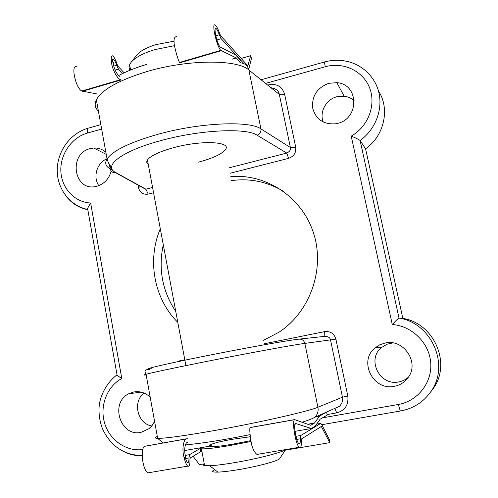 <?xml version="1.0" encoding="UTF-8"?>
<svg xmlns="http://www.w3.org/2000/svg" width="498" height="498" viewBox="0 0 498 498"><rect width="100%" height="100%" fill="white"/><g stroke="black" fill="none" stroke-linecap="round" stroke-linejoin="round"><path stroke-width="0.75" d="M124.108 72.82L118.001 66.222L117.074 64.267C115.754 60.115 114.31 57.307 112.735 55.838C111.365 55.62 110.936 57.538 111.446 61.578L111.533 61.553C111.359 67.51 117.098 78.927 120.584 79.68L81.797 91.022L97.396 94.035M248.969 68.394L251.459 58.366L250.643 55.72L247.873 65.854L220.676 35.744L219.718 33.727C218.056 28.934 216.562 26.033 215.229 25.031C211.214 21.9 216.636 46.532 220.813 50.373L236.338 57.961L232.087 59.187M76.63 66.688C70.573 64.36 75.578 87.99 81.797 91.022M220.813 50.373L179.597 62.424C178.278 61.011 174.742 48.686 174.014 42.878L174.107 42.853C173.696 38.695 174.593 36.609 176.802 36.578M119.981 76.399C117.304 75.877 112.903 66.614 113.376 62.437L111.533 61.553M112.442 61.989C112.33 59.891 112.685 58.976 113.507 59.243C114.615 60.258 115.654 62.262 116.632 65.263L118.462 69.104L115.106 70.094M240.932 60.75L235.753 55.06L220.135 47.005C217.078 44.154 213.156 26.263 216.076 28.535C217.028 29.251 218.099 31.318 219.301 34.748L221.199 38.701L243.858 63.595M122.601 73.536L118.462 69.104M121.17 79.941L82.282 91.308M221.143 50.721L179.834 62.798M236.338 57.961L240.833 62.854M174.499 45.667L154.71 49.651C142.92 53.305 135.008 57.581 130.974 62.474L136.745 55.085C140.069 51.057 146.474 47.565 155.974 44.608L174.039 41.203M130.974 62.474L129.617 64.715C128.777 66.732 128.957 68.55 130.165 70.174M285.684 449.582L279.776 458.502C279.117 460.694 257.304 466.595 237.415 469.819C229.086 471.183 222.581 471.942 217.9 472.11C212.167 472.222 211.102 471.401 214.7 469.639M204.267 463.893C202.941 464.74 203.047 465.313 204.585 465.605L209.664 465.748C215.373 465.487 223.39 464.497 233.705 462.785C256.812 458.969 282.547 452.352 285.522 449.607M251.06 441.458L230.387 445.442C215.248 448.007 205.599 449.128 201.447 448.81C200.152 448.654 199.897 448.3 200.694 447.746M250.911 440.618L233.263 444.073C221.89 446.003 214.626 446.849 211.469 446.613C210.337 446.476 210.274 446.133 211.276 445.592M198.534 162.13C212.982 158.246 221.952 154.056 225.451 149.562C231.937 141.532 201.435 139.957 173.46 147.701C159.248 151.666 150.57 155.768 147.439 159.995C146.344 161.732 146.617 163.188 148.255 164.371M337.52 123.373C359.612 118.705 358.977 84.006 336.885 82.668L328.854 83.309C317.276 87.667 311.86 95.815 312.601 107.749C315.626 119.221 323.252 124.568 335.484 123.803L337.52 123.373M354.234 100.82C351.401 98.218 348.034 96.68 344.13 96.195L336.916 96.737C326.047 99.382 319.174 112.181 323.252 122.091M105.856 152.282C102.401 149.226 98.374 147.8 93.78 148.006L90.225 148.597C68.021 153.677 73.76 191.917 96.064 186.433L96.954 186.221C104.263 183.967 109.012 178.913 111.197 171.063M111.484 169.619L111.54 169.239M394.391 386.299C400.075 385.178 404.625 382.315 408.036 377.696C419.907 362.619 403.617 338.441 385.035 343.047L379.725 344.815L375.075 347.859C358.18 360.969 373.108 391.154 394.391 386.299M392.816 342.923L386.983 344.243L381.505 347.548C366.36 359.288 379.769 386.28 398.823 381.904C402.471 381.213 405.665 379.638 408.397 377.167M150.203 397.205C145.416 392.685 139.932 390.942 133.75 391.976L128.696 393.794C109.653 402.888 120.36 437.113 140.978 432.376L148.946 428.734L151.952 425.722L154.585 421.408M283.729 191.525C267.513 181.733 250.139 178.091 231.62 180.593M230.817 176.56C266.349 173.578 302 197.084 313.528 233.045C325.231 268.92 310.298 311.673 279.036 332.197L263.386 340.333M268.677 84.822C276.832 83.384 282.148 86.528 284.632 94.247L295.712 147.159C296.291 152.693 293.926 156.422 288.616 158.345L230.157 173.236M153.558 192.745L148.242 194.102C143.175 194.843 139.919 192.695 138.475 187.646L137.996 185.051M179.299 360.901L184.802 359.793M264.077 343.819L324.646 331.618C330.386 331.046 334.139 333.554 335.901 339.132L347.803 396.01C348.756 404.862 345.046 410.483 336.673 412.879L327.13 414.566M177.798 322.355C153.926 298.719 146.96 260.056 160.3 228.794M378.43 90.823C390.245 108.745 384.244 135.886 365.588 148.815L402.838 318.396C434.063 323.152 451.867 363.665 433.011 388.888L430.434 392.25M144.053 393.065C132.287 401.681 137.392 423.804 151.772 425.946M107.026 158.75C97.023 162.609 92.628 177.008 98.809 185.63M163.282 244.723C158.146 268.87 162.304 291.125 175.763 311.487M112 169.911L110.207 168.915C110.942 171.598 112.673 172.825 115.405 172.607L145.609 189.246L152.575 187.466M229.086 167.845L286.742 153.06C289.799 151.535 291.013 149.68 290.384 147.501L279.316 94.415C278.88 90.848 276.091 88.613 270.949 87.71M334.233 408.646L339.53 406.281C342.313 403.1 343.29 400.075 342.462 397.199L330.56 340.122C330.236 337.737 328.331 336.48 324.833 336.349L324.646 331.618M365.588 148.815L360.129 140.542L399.023 318.06C431.716 323.034 450.385 365.538 430.614 391.988L433.011 388.888M402.838 318.396L399.023 318.06C397.927 318.639 395.68 320.793 392.275 324.515L351.221 136.141C355.715 137.934 358.685 139.403 360.129 140.542C375.013 129.773 382.769 110.413 379.028 93.238C375.299 76.057 360.577 62.885 343.166 60.7C337.022 59.866 330.921 60.258 324.858 61.889C324.403 61.615 324.547 63.234 325.275 66.751L265.565 83.396M109.299 163.898L110.207 168.915C105.601 166.369 104.549 163.027 107.058 158.899C113.002 150.508 130.046 142.279 158.19 134.223C199.941 122.558 249.772 120.541 260.933 128.889C261.251 131.976 259.975 134.087 257.105 135.213L286.742 153.06L288.616 158.345M148.242 194.102L145.877 189.184L115.717 172.545C102.501 166.201 121.556 151.05 161.041 140.554C199.984 129.766 246.448 127.669 257.105 135.213M138.475 187.646L140.436 186.395M239.781 62.848C244.555 62.922 247.587 65.313 248.876 70.013L260.933 128.889L290.384 147.501L295.712 147.159M115.717 172.545L115.405 172.607C112.305 170.596 110.649 168.436 110.45 166.133L109.585 164.284C109.025 164.265 108.184 162.473 107.058 158.899L96.351 99.787C101.928 89.696 118.599 80.346 146.362 71.731C187.553 59.312 237.285 59.181 248.876 70.013L279.316 94.415L284.632 94.247M334.942 408.522L336.673 412.879M157.3 436.397C154.523 437.605 154.641 438.259 157.654 438.365C165.436 438.427 184.316 435.825 214.289 430.565C258.73 422.702 308.941 411.261 317.923 407.233L342.462 397.199L347.803 396.01M151.417 368.744C139.72 370.157 160.954 364.941 202.014 356.674C242.974 348.419 288.927 340.14 298.707 339.169C301.838 338.858 303.892 340.271 304.851 343.408L335.901 339.132M117.024 374.826L117.123 375.411L121.786 378.511C107.064 386.342 99.525 405.802 104.543 422.87C109.436 439.977 126.237 451.879 142.826 449.532M87.897 128.272C70.137 133.315 57.245 151.51 57.226 170.179C57.114 188.86 69.913 205.861 87.748 209.459L87.58 208.388L90.636 202.991L121.786 378.511M150.633 472.403L148.111 472.826C142.44 470.579 139.857 447.241 145.099 446.208L186.775 438.819C183.27 438.9 181.633 450.802 184.26 457.787L184.16 457.805C185.075 461.702 186.24 464.478 187.646 466.147C189.377 466.782 190.143 464.603 189.95 459.623L190.236 457.961L200.843 451.58L200.283 448.424M200.843 451.58L201.858 451.02M211.214 445.262L209.421 446.227L209.863 445.025C213.156 443.27 220.521 441.377 231.968 439.348L250.313 436.709M294.978 431.349L311.318 428.504L295.495 423.431C293.222 423.979 296.08 441.589 298.788 443.569C299.945 444.365 300.456 442.784 300.325 438.819L300.823 435.489L320.687 423.418L321.534 424.215L329.57 439.964L329.825 442.641L321.31 426.475L301.589 438.881L301.34 440.593C301.551 446.158 300.848 448.387 299.236 447.291C295.513 444.558 291.604 420.331 294.741 419.671L310.665 425.273L314.468 423.057L319.567 416.11L326.047 412.3M259.558 453.995L256.987 454.431C254.845 452.85 253.227 450.08 252.125 446.133L252.025 446.152C250.195 438.875 249.125 427.209 250.289 427.552L294.741 419.671M184.26 457.787L185.922 457.17C183.694 452.196 184.739 442.467 187.453 442.467M185.374 455.39L189.551 454.668L188.96 457.911C189.072 461.49 188.512 463.034 187.285 462.536L185.013 457.506M189.551 454.668L200.258 448.443M250.444 427.446L294.99 419.546M145.099 446.208L187.304 438.645M184.671 450.528L209.421 446.227M307.801 424.228L314.468 423.057M316.155 416.714L319.567 416.11M326.738 412.649L327.155 415.12L320.189 419.154L315.11 426.22L311.318 428.504M199.449 464.597L193.081 456.255M116.632 65.263L113.812 66.103M219.301 34.748L215.79 35.788M221.199 38.701L216.904 39.971M250.612 55.739L241.181 58.459M302.168 422.173C307.683 420.511 311.885 418.899 314.786 417.324C317.562 414.61 318.608 411.242 317.923 407.233L304.851 343.408C295.358 344.51 245.215 353.711 201.404 362.476C171.854 368.408 153.403 372.342 146.051 374.278C143.225 375.056 143.262 375.268 146.169 374.919M321.783 424.707L400.697 410.943M351.221 136.141C368.01 126.735 376.326 105.19 369.697 88.109C363.235 70.953 343.334 61.609 325.275 66.751M101.654 129.082L87.443 133.041C71.762 137.361 60.065 154.237 60.849 171.188C61.497 188.151 74.594 202.344 90.636 202.991M322.405 417.872L398.325 404.476C417.791 401.17 432.389 382.452 430.714 362.631C429.226 342.805 411.914 325.904 392.275 324.515M96.351 99.787C94.29 104.144 94.969 107.904 98.392 111.06M299.622 339.07L324.833 336.349M87.816 209.702C79.02 207.921 71.812 203.464 66.178 196.318M142.167 455.776C136.682 455.907 131.372 454.911 126.237 452.788M430.614 391.988C423.119 402.39 413.016 408.727 400.299 411.012L398.325 404.476M87.443 133.041C86.963 129.717 87.368 128.054 88.669 128.061L100.851 124.649M296.746 439.429L300.325 438.819M185.318 458.534L188.96 457.911M295.887 436.341L300.823 435.489M316.61 424.134L320.687 423.418M320.289 427.122L321.733 426.867M113.507 59.243L112.722 59.48M216.076 28.535L215.304 28.766M250.619 55.726L241.169 58.447M217.9 472.11L209.664 465.748M201.447 448.81L204.585 465.605M211.052 444.415L211.469 446.613M147.439 159.995L185.885 365.607M129.617 64.715L130.607 69.994M344.13 96.195L336.885 82.668M106.236 154.386L93.78 148.006M141.133 392.119L128.696 393.794M381.505 347.548L375.075 347.859M149.774 369.404C145.204 369.223 143.966 370.848 146.051 374.278L157.654 438.365L163.12 442.934M296.845 423.723L294.984 424.24M250.064 434.611C225.662 439.634 204.105 443.077 185.399 444.951M314.786 417.324L339.53 406.281M146.468 64.454C135.761 67.678 126.498 71.37 118.692 75.522M142.16 455.651C123.946 455.029 110.774 446.196 102.65 429.145C99.911 422.173 98.722 414.927 99.09 407.414C99.32 399.054 104.742 384.07 117.024 374.857M324.621 61.951L261.039 79.767M87.58 208.388L117.123 375.411M256.987 454.431L299.236 447.291M148.111 472.826L187.646 466.147M321.154 426.574L321.496 426.518M199.349 464.671L204.255 463.843M285.304 450.161L329.825 442.641"/></g></svg>
